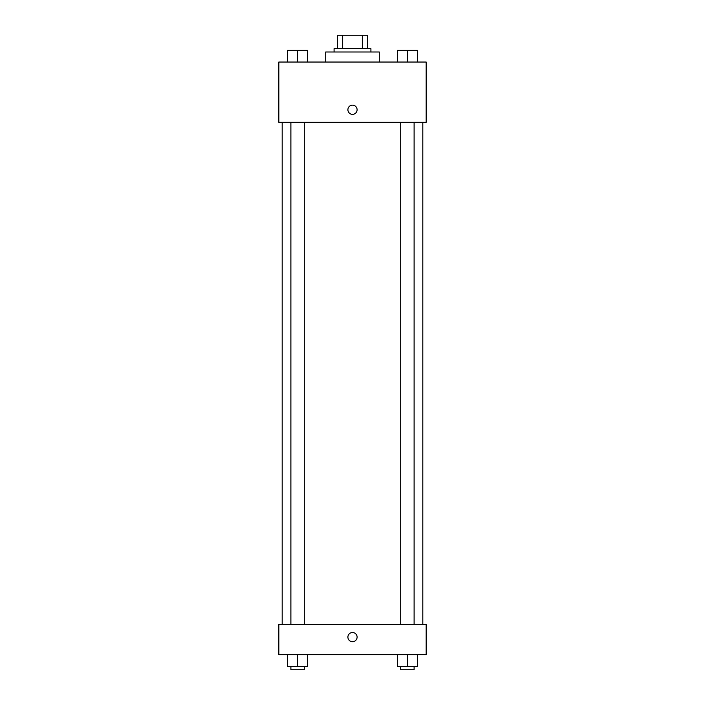 <?xml version="1.0" encoding="UTF-8"?>
<svg xmlns="http://www.w3.org/2000/svg" width="705" height="705" viewBox="0 0 705 705"><rect width="100%" height="100%" fill="white"/><g stroke="black" fill="none" stroke-linecap="round" stroke-linejoin="round"><path stroke-width="1.06" d="M342.674 48.645L342.674 35.25L337.431 35.25L337.431 48.645L337.431 35.25M342.674 35.25L367.569 35.25L367.569 48.645M362.326 48.645L362.326 35.25M334.082 51.994L334.082 48.645L370.918 48.645L370.918 51.994M379.29 62.04L379.29 51.994L325.71 51.994L325.71 62.04M278.836 62.04L426.164 62.04L426.164 122.309L278.836 122.309L278.836 62.04M347.9 109.751A4.6 4.6 0 0 1 354.8 105.768A4.6 4.6 0 0 1 354.8 113.734A4.6 4.6 0 0 1 347.9 109.751M278.836 624.551L426.164 624.551L426.164 654.681L278.836 654.681L278.836 624.551M352.5 641.709A4.6 4.6 0 0 1 348.517 634.8A4.6 4.6 0 0 1 356.483 634.8A4.6 4.6 0 0 1 352.5 641.709M397.364 654.681L397.364 666.401L417.457 666.401L417.457 654.681L417.457 666.401M407.411 666.401L407.411 654.681M414.108 666.401L414.108 669.75L400.713 669.75L400.713 666.401M287.543 654.681L287.543 666.401L307.636 666.401L307.636 654.681L307.636 666.401M297.589 666.401L297.589 654.681M304.287 666.401L304.287 669.75L290.892 669.75L290.892 666.401M397.364 62.04L397.364 50.319L417.457 50.319L417.457 62.04L417.457 50.319M407.411 62.04L407.411 50.319M414.108 50.319L400.713 50.319M287.543 62.04L287.543 50.319L307.636 50.319L307.636 62.04L307.636 50.319M297.589 62.04L297.589 50.319M304.287 50.319L290.892 50.319M422.815 624.551L422.815 122.309M282.185 624.551L282.185 122.309M400.713 122.309L400.713 624.551M414.108 122.309L414.108 624.551M304.287 624.551L304.287 122.309M290.892 624.551L290.892 122.309"/></g></svg>
